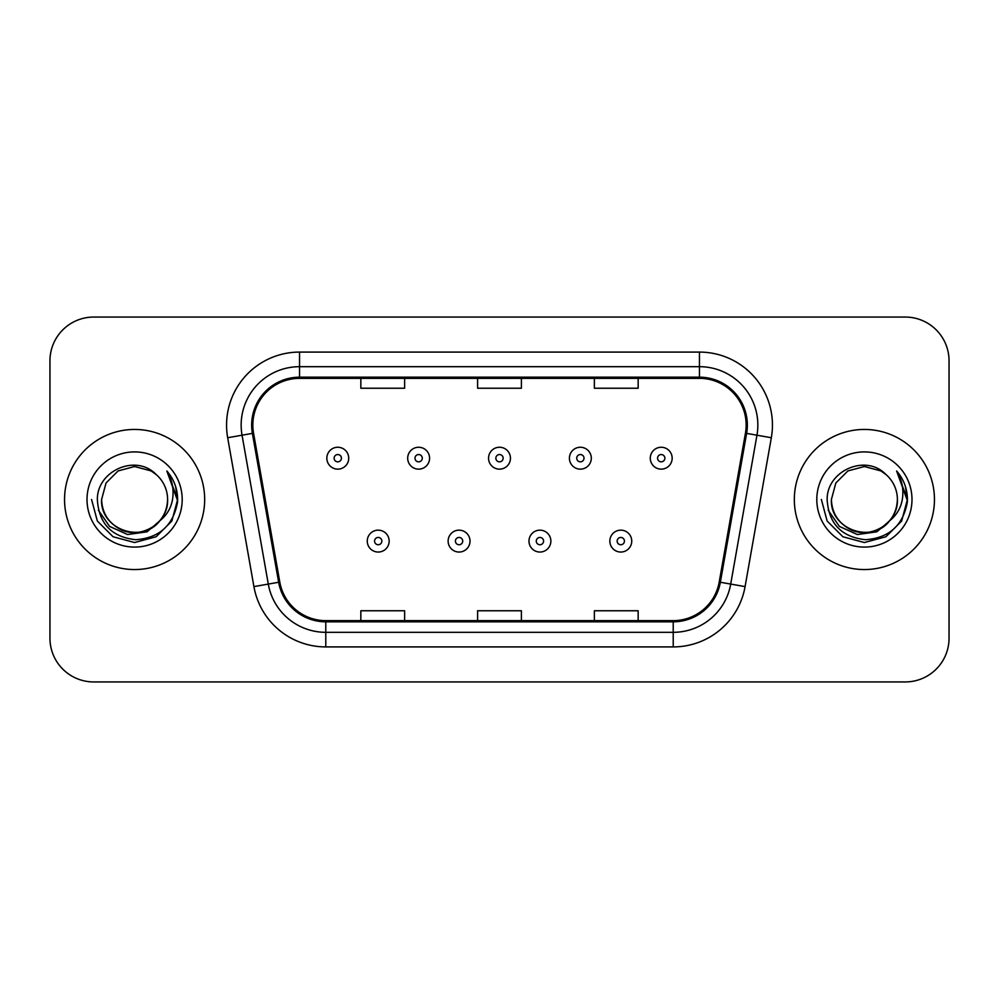 <?xml version="1.0" encoding="UTF-8"?>
<svg xmlns="http://www.w3.org/2000/svg" width="999" height="999" viewBox="0 0 999 999"><rect width="100%" height="100%" fill="white"/><g stroke="black" fill="none" stroke-linecap="round" stroke-linejoin="round"><path stroke-width="1.5" d="M64.548 499.5A70.055 70.055 0 0 0 134.603 569.555A70.055 70.055 0 0 0 204.67 499.5A70.055 70.055 0 0 0 134.603 429.445A70.055 70.055 0 0 0 64.548 499.5A70.055 70.055 0 0 0 134.603 569.555A70.055 70.055 0 0 0 204.67 499.5A70.055 70.055 0 0 0 134.603 429.445A70.055 70.055 0 0 0 64.548 499.5M794.33 499.5A70.055 70.055 0 0 0 864.397 569.555A70.055 70.055 0 0 0 934.452 499.5A70.055 70.055 0 0 0 864.397 429.445A70.055 70.055 0 0 0 794.33 499.5A70.055 70.055 0 0 0 864.397 569.555A70.055 70.055 0 0 0 934.452 499.5A70.055 70.055 0 0 0 864.397 429.445A70.055 70.055 0 0 0 794.33 499.5M252.834 425.062A46.703 46.703 0 0 1 299.538 378.359L699.462 378.359A46.703 46.703 0 0 1 745.454 433.166L719.205 582.055A46.703 46.703 0 0 1 673.214 620.641L325.786 620.641A46.703 46.703 0 0 1 279.795 582.055L253.546 433.166A46.703 46.703 0 0 1 252.834 425.062M251.661 425.062A47.877 47.877 0 0 0 252.385 433.379L278.646 582.255A47.877 47.877 0 0 0 325.786 621.815L673.214 621.815A47.877 47.877 0 0 0 720.354 582.255L746.615 433.379A47.877 47.877 0 0 0 699.462 377.185L299.538 377.185A47.877 47.877 0 0 0 251.661 425.062M227.672 437.737A72.977 72.977 0 0 1 299.538 352.085L699.462 352.085A72.977 72.977 0 0 1 771.328 437.737L745.079 586.613A72.977 72.977 0 0 1 673.214 646.915L325.786 646.915A72.977 72.977 0 0 1 253.921 586.613L227.672 437.737L242.045 435.202A58.379 58.379 0 0 1 299.538 366.683L699.462 366.683A58.379 58.379 0 0 1 756.955 435.202L730.706 584.078A58.379 58.379 0 0 1 673.214 632.317L325.786 632.317A58.379 58.379 0 0 1 268.294 584.078L242.045 435.202A58.379 58.379 0 0 1 241.159 425.062M949.05 360.839A43.781 43.781 0 0 0 905.269 317.058L93.731 317.058A43.781 43.781 0 0 0 49.95 360.839L49.95 638.161A43.781 43.781 0 0 0 93.731 681.942L905.269 681.942A43.781 43.781 0 0 0 949.05 638.161L949.05 360.839L949.05 638.161M477.609 378.359L477.609 388.236L521.391 388.236L521.391 378.359M360.839 378.359L360.839 388.236L404.632 388.236L404.632 378.359M594.368 378.359L594.368 388.236L638.161 388.236L638.161 378.359M521.391 620.641L521.391 610.764L477.609 610.764L477.609 620.641M404.632 620.641L404.632 610.764L360.839 610.764L360.839 620.641M638.161 620.641L638.161 610.764L594.368 610.764L594.368 620.641M49.95 360.839L49.95 638.161M905.269 317.058L93.731 317.058M93.731 681.942L905.269 681.942M348.726 458.191A10.952 10.952 0 0 1 337.774 469.143A10.952 10.952 0 0 1 326.835 458.191A10.952 10.952 0 0 1 337.774 447.252A10.952 10.952 0 0 1 348.726 458.191A10.952 10.952 0 0 0 337.774 447.252A10.952 10.952 0 0 0 326.835 458.191M367.257 541.096A10.952 10.952 0 0 1 378.209 530.157A10.952 10.952 0 0 1 389.16 541.096A10.952 10.952 0 0 1 378.209 552.047A10.952 10.952 0 0 1 367.257 541.096A10.952 10.952 0 0 0 378.209 552.047A10.952 10.952 0 0 0 389.16 541.096M429.582 458.191A10.952 10.952 0 0 1 418.643 469.143A10.952 10.952 0 0 1 407.692 458.191A10.952 10.952 0 0 1 418.643 447.252A10.952 10.952 0 0 1 429.582 458.191A10.952 10.952 0 0 0 418.643 447.252A10.952 10.952 0 0 0 407.692 458.191M510.452 458.191A10.952 10.952 0 0 1 499.5 469.143A10.952 10.952 0 0 1 488.548 458.191A10.952 10.952 0 0 1 499.5 447.252A10.952 10.952 0 0 1 510.452 458.191A10.952 10.952 0 0 0 499.5 447.252A10.952 10.952 0 0 0 488.548 458.191M591.308 458.191A10.952 10.952 0 0 1 580.357 469.143A10.952 10.952 0 0 1 569.418 458.191A10.952 10.952 0 0 1 580.357 447.252A10.952 10.952 0 0 1 591.308 458.191A10.952 10.952 0 0 0 580.357 447.252A10.952 10.952 0 0 0 569.418 458.191M672.165 458.191A10.952 10.952 0 0 1 661.226 469.143A10.952 10.952 0 0 1 650.274 458.191A10.952 10.952 0 0 1 661.226 447.252A10.952 10.952 0 0 1 672.165 458.191A10.952 10.952 0 0 0 661.226 447.252A10.952 10.952 0 0 0 650.274 458.191M448.126 541.096A10.952 10.952 0 0 1 459.065 530.157A10.952 10.952 0 0 1 470.017 541.096A10.952 10.952 0 0 1 459.065 552.047A10.952 10.952 0 0 1 448.126 541.096A10.952 10.952 0 0 0 459.065 552.047A10.952 10.952 0 0 0 470.017 541.096M528.983 541.096A10.952 10.952 0 0 1 539.935 530.157A10.952 10.952 0 0 1 550.874 541.096A10.952 10.952 0 0 1 539.935 552.047A10.952 10.952 0 0 1 528.983 541.096A10.952 10.952 0 0 0 539.935 552.047A10.952 10.952 0 0 0 550.874 541.096M609.84 541.096A10.952 10.952 0 0 1 620.791 530.157A10.952 10.952 0 0 1 631.743 541.096A10.952 10.952 0 0 1 620.791 552.047A10.952 10.952 0 0 1 609.84 541.096A10.952 10.952 0 0 0 620.791 552.047A10.952 10.952 0 0 0 631.743 541.096M167.595 499.5C168.731 523.901 138.674 541.246 118.107 528.071C107.555 521.466 102.06 511.938 101.611 499.5L106.031 483.004L118.107 470.929L134.603 466.508L151.099 470.929L156.219 474.575C135.976 453.346 96.99 470.829 97.353 499.5C98.839 523.588 111.613 537 135.664 539.722C159.353 538.011 173.314 525.424 177.56 501.973L177.635 499.5C177.51 488.673 173.913 479.17 166.833 470.991C172.215 479.82 174.113 489.323 172.527 499.5C170.979 508.154 166.771 515.222 159.89 520.704A32.992 32.992 0 0 0 167.595 499.5C167.158 511.938 161.651 521.466 151.099 528.071C130.532 541.246 100.487 523.901 101.611 499.5C102.06 511.938 107.555 521.466 118.107 528.071C138.674 541.246 168.731 523.901 167.595 499.5A32.992 32.992 0 0 0 156.219 474.575M159.89 520.704C142.37 544.368 99.888 529.233 101.611 499.5M161.988 518.931L147.09 531.818L127.572 534.54L109.603 526.411L98.377 510.202M87.013 499.5A47.59 47.59 0 0 0 134.603 547.09A47.59 47.59 0 0 0 182.193 499.5A47.59 47.59 0 0 0 134.603 451.91A47.59 47.59 0 0 0 87.013 499.5M166.833 470.991L177.61 500.749L175.612 486.463L177.61 500.749L175.612 486.463L177.61 500.749L167.158 471.353L177.61 500.749L167.158 471.353L177.635 499.5L171.865 521.016L156.119 536.763L134.603 542.532L113.087 536.763L97.34 521.016L91.571 499.5M167.158 471.353L177.61 500.774M897.389 499.5C898.513 523.901 868.468 541.246 847.901 528.071C837.349 521.466 831.842 511.938 831.405 499.5L835.826 483.004L847.901 470.929L864.397 466.508L880.893 470.929L886.013 474.575C865.758 453.346 826.772 470.829 827.147 499.5C828.633 523.588 841.395 537 865.459 539.722C889.147 538.011 903.108 525.424 907.354 501.973L907.429 499.5C907.304 488.673 903.695 479.17 896.615 470.991C902.01 479.82 903.895 489.323 902.309 499.5C900.773 508.154 896.565 515.222 889.684 520.704A32.992 32.992 0 0 0 897.389 499.5C896.94 511.938 891.445 521.466 880.893 528.071C860.326 541.246 830.269 523.901 831.405 499.5C831.842 511.938 837.349 521.466 847.901 528.071C868.468 541.246 898.513 523.901 897.389 499.5A32.992 32.992 0 0 0 886.013 474.575M889.684 520.704C872.164 544.368 829.682 529.233 831.405 499.5M891.782 518.931L876.885 531.818L857.367 534.54L839.397 526.411L828.171 510.202M816.807 499.5A47.59 47.59 0 0 0 864.397 547.09A47.59 47.59 0 0 0 911.987 499.5A47.59 47.59 0 0 0 864.397 451.91A47.59 47.59 0 0 0 816.807 499.5M896.615 470.991L907.404 500.749L905.406 486.463L907.404 500.749L905.406 486.463L907.404 500.749L896.94 471.353L907.404 500.749L896.94 471.353L907.429 499.5L901.66 521.016L885.913 536.763L864.397 542.532L842.881 536.763L827.135 521.016L821.365 499.5M896.94 471.353L907.404 500.774M699.462 352.085L699.462 377.185M242.045 435.202L252.385 433.379M325.786 646.915L325.786 621.815M673.214 621.815L673.214 646.915M720.354 582.255L745.079 586.613M253.921 586.613L278.646 582.255M746.615 433.379L771.328 437.737M299.538 352.085L299.538 377.185M334.128 458.191A3.646 3.646 0 0 0 337.774 461.838A3.646 3.646 0 0 0 341.433 458.191A3.646 3.646 0 0 0 337.774 454.545A3.646 3.646 0 0 0 334.128 458.191M381.855 541.096A3.646 3.646 0 0 0 378.209 537.45A3.646 3.646 0 0 0 374.563 541.096A3.646 3.646 0 0 0 378.209 544.742A3.646 3.646 0 0 0 381.855 541.096M414.985 458.191A3.646 3.646 0 0 0 418.643 461.838A3.646 3.646 0 0 0 422.29 458.191A3.646 3.646 0 0 0 418.643 454.545A3.646 3.646 0 0 0 414.985 458.191M495.854 458.191A3.646 3.646 0 0 0 499.5 461.838A3.646 3.646 0 0 0 503.146 458.191A3.646 3.646 0 0 0 499.5 454.545A3.646 3.646 0 0 0 495.854 458.191M576.71 458.191A3.646 3.646 0 0 0 580.357 461.838A3.646 3.646 0 0 0 584.015 458.191A3.646 3.646 0 0 0 580.357 454.545A3.646 3.646 0 0 0 576.71 458.191M657.567 458.191A3.646 3.646 0 0 0 661.226 461.838A3.646 3.646 0 0 0 664.872 458.191A3.646 3.646 0 0 0 661.226 454.545A3.646 3.646 0 0 0 657.567 458.191M462.724 541.096A3.646 3.646 0 0 0 459.065 537.45A3.646 3.646 0 0 0 455.419 541.096A3.646 3.646 0 0 0 459.065 544.742A3.646 3.646 0 0 0 462.724 541.096M543.581 541.096A3.646 3.646 0 0 0 539.935 537.45A3.646 3.646 0 0 0 536.276 541.096A3.646 3.646 0 0 0 539.935 544.742A3.646 3.646 0 0 0 543.581 541.096M624.437 541.096A3.646 3.646 0 0 0 620.791 537.45A3.646 3.646 0 0 0 617.145 541.096A3.646 3.646 0 0 0 620.791 544.742A3.646 3.646 0 0 0 624.437 541.096"/></g></svg>
